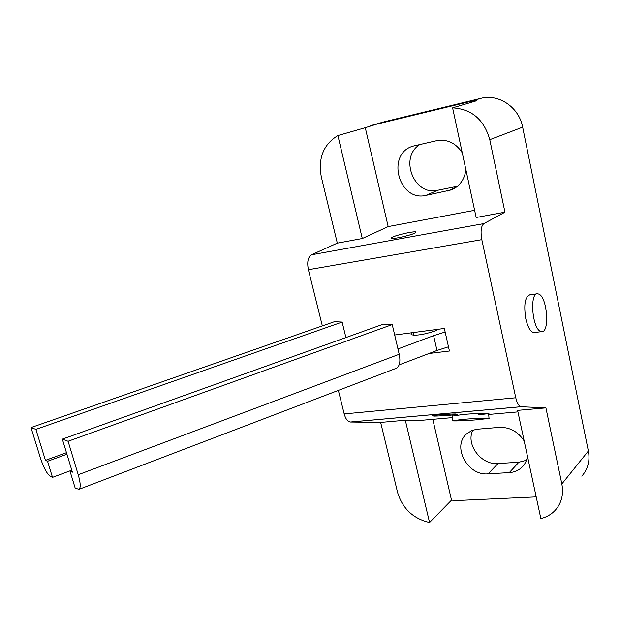<?xml version="1.0" encoding="UTF-8"?>
<svg xmlns="http://www.w3.org/2000/svg" width="620" height="620" viewBox="0 0 620 620"><rect width="100%" height="100%" fill="white"/><g stroke="black" fill="none" stroke-linecap="round" stroke-linejoin="round"><path stroke-width="0.93" d="M478.036 414.927L488.661 413.594C491.304 412.819 475.37 413.37 462.884 414.501L452.569 416.051M456.025 414.044L457.196 414.331C455.623 415.082 433.992 416.369 433.636 416.036L432.365 415.741C434.023 414.974 455.871 413.687 456.025 414.044M534.75 332.498L533.859 332.607C530.488 331.925 527.79 327.283 525.768 318.688C523.652 304.722 525.024 296.771 529.891 294.841M392.282 237.212C396.785 234.895 414.036 231.043 415.857 231.95L414.974 233.066C410.657 235.36 393.08 239.297 391.313 238.374L392.282 237.212M545.918 407.875L561.844 483.957C563.774 494.38 561.542 503.192 555.132 510.384C551.288 514.445 546.53 517.189 540.857 518.599L517.607 410.37L545.918 407.875L521.203 406.736L350.509 422.026L380.649 422.414L405.325 420.244L419.531 420.484L452.678 417.593M488.723 414.447L517.933 411.897M432.799 419.321L451.515 500.146L429.559 522.536L405.325 420.244M429.559 522.536C413.214 518.707 402.55 508.664 397.567 492.404L380.649 422.414M322.338 325.903L308.388 269.708C306.931 262.151 307.938 257.192 311.403 254.812L483.871 223.595C481.066 226.021 480.384 231.369 481.818 239.653L515.763 397.769C517.034 403.155 518.793 406.139 521.017 406.72L521.203 406.736M370.349 125.736L384.09 121.83L365.281 127.705L337.892 135.548C323.415 144.468 317.897 158.278 321.331 176.987L337.319 243.141L311.403 254.812M338.357 390.391L344.193 413.92C345.565 418.841 347.595 421.538 350.285 422.018L350.509 422.026M561.844 483.957L588.357 451.004L522.66 127.147L489.777 139.686L504.951 212.179L483.871 223.595M588.357 451.004C590.124 460.846 587.938 469.232 581.793 476.144M524.179 440.975C518.064 431.629 509.803 427.087 499.379 427.366L476.416 429.288L471.626 430.699L467.48 433.217C451.221 445.067 467.023 476.075 488.103 473.843L509.291 472.611C514.22 472.285 518.39 470.541 521.8 467.387C524.908 464.403 526.791 460.675 527.45 456.212M536.192 496.899L457.7 500.495L451.515 500.146M429.11 353.47L449.43 351.021L444.346 328.461L394.684 335.017M474.618 210.312L388.174 226.595L362.289 238.529L337.319 243.141M504.951 212.179L476.16 217.496L452.608 107.857L476.509 100.781L469.449 101.688L480.74 98.371C498.728 93.504 519.072 107.283 522.66 127.147M337.892 135.548L362.289 238.529M472.789 430.233C465.589 444.517 481.244 465.256 498 463.543L518.87 462.225L526.442 460.296M419.988 144.46C398.745 157.162 413.989 196.315 437.643 190.286L457.413 186.294M384.09 121.83L480.74 98.371M489.777 139.686C484.104 119.637 471.719 109.027 452.608 107.857M365.281 127.705L388.174 226.595M462.264 152.799C455.808 142.949 447.253 138.919 436.581 140.701L412.951 146.15C385.764 153.923 398.784 202.143 425.94 195.393L451.639 189.821C459.784 186.093 464.543 179.412 465.907 169.772M371.318 125.48L469.449 101.688M411.672 332.777L411.052 334.661C415.687 335.862 423.414 334.722 434.256 331.243L438.681 329.204M71.796 470.193L52.514 477.369L50.383 476.361C47.019 473.951 43.71 467.883 40.463 458.164L31 427.575L35.89 429.381L342.132 322.075L345.913 337.567M448.477 346.797L436.984 350.471L399.133 364.87M78.236 474.734L399.21 354.268L392.235 324.593L383.385 324.144L62.356 439.146L68.091 441.269L78.236 474.734C80.585 483.026 80.832 487.901 78.965 489.343L75.175 488.095L70.006 471.123L71.866 470.433M445.144 332.018L433.613 335.66L397.963 348.944M66.937 454.204L47.554 461.28L45.446 460.35L66.472 452.685M70.006 471.123L72.393 472.177L62.356 439.146M47.554 461.28L52.514 477.369M399.21 354.268C400.675 361.677 399.668 366.366 396.172 368.334L395.901 368.443M433.613 335.66L436.984 350.471M45.446 460.35L35.89 429.381M68.091 441.269L392.235 324.593M342.132 322.075L334.428 321.687L31 427.575M540.291 331.243L541.609 331.646C549.7 332.963 547.476 298.437 539.245 294.252L537.625 293.733C529.558 292.516 532.038 327.748 540.291 331.243M477.439 419.756L489.017 418.399C491.552 417.71 476.648 418.236 464.21 419.291L452.894 420.616C450.399 421.321 465.155 420.786 477.439 419.756M405.085 233.345C395.467 235.67 390.879 237.344 391.313 238.374C392.778 238.677 396.343 238.212 402.016 236.987C411.696 234.654 416.307 232.973 415.857 231.95C414.369 231.647 410.773 232.113 405.085 233.345M344.193 413.92L515.763 397.769M308.388 269.708L481.818 239.653M518.87 462.225L509.291 472.611M488.103 473.843L498 463.543M456.305 187.17L447.609 191.053M425.94 195.393L437.643 190.286M350.285 422.018L521.017 406.72M523.668 465.341L521.8 467.387M452.716 189.34L451.639 189.821M78.965 489.343L396.172 368.334M541.609 331.646L533.859 332.607M536.874 293.841L529.131 294.95M489.002 418.19L488.637 413.354M452.894 420.616L452.546 415.803M413.726 335.211L413.121 332.584"/></g></svg>
